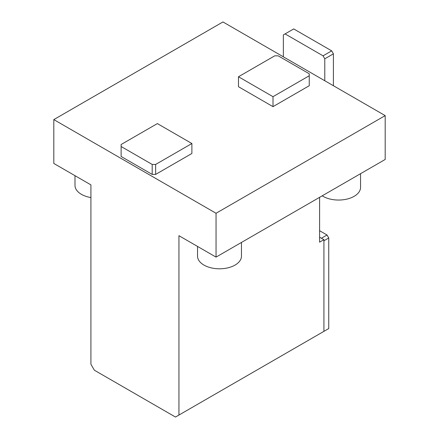 <?xml version="1.0" encoding="UTF-8"?>
<svg xmlns="http://www.w3.org/2000/svg" width="439" height="439" viewBox="0 0 439 439"><rect width="100%" height="100%" fill="white"/><g stroke="black" fill="none" stroke-linecap="round" stroke-linejoin="round"><path stroke-width="0.66" d="M178.942 415.058L175.49 417.05L94.369 370.214L90.917 364.238L90.917 184.874L53.81 163.451L53.81 119.606L222.952 21.95L385.19 115.616L385.19 159.461L216.048 257.117L178.942 235.694L178.942 415.058L323.922 331.352L323.922 239.678L319.603 242.169L319.603 197.325M53.81 119.606L216.048 213.272L385.19 115.616M152.19 174.409L121.12 156.471L121.12 144.513L157.365 123.589L191.887 143.52L191.887 153.485L155.642 174.409L152.19 174.409L152.19 164.444L121.12 146.505M238.487 86.719L273.003 106.65L309.248 85.726L309.248 73.768L278.183 55.83L274.732 55.83L238.487 76.754L238.487 86.719M216.048 213.272L216.048 257.117M322.709 332.054L328.751 328.564L328.751 237.982L323.922 240.775M319.603 230.711L327.028 234.997L328.751 237.982M327.028 234.997L321.419 238.234M319.603 237.186L323.922 239.678M283.358 56.829L283.358 34.906L285.087 33.907L323.055 55.83L324.783 58.821L324.783 80.743M285.087 33.907L293.713 28.925L331.686 50.847L333.41 53.838L333.41 85.726M333.41 53.838L324.783 58.821M331.686 50.847L323.055 55.83M197.534 246.427L197.534 256.118A21.966 12.682 0 0 0 219.5 268.8A21.966 12.682 0 0 0 241.466 256.118L241.466 242.438M322.215 195.821A21.966 12.682 0 0 0 346.431 199.213A21.966 12.682 0 0 0 360.556 187.365L360.556 173.685M74.992 175.677L74.992 185.373A21.966 12.682 0 0 0 90.917 197.566M191.887 143.52L155.642 164.444L155.642 174.409M155.642 164.444L152.19 164.444M238.487 76.754L273.003 96.684L273.003 106.65M273.003 96.684L309.248 75.76"/></g></svg>
